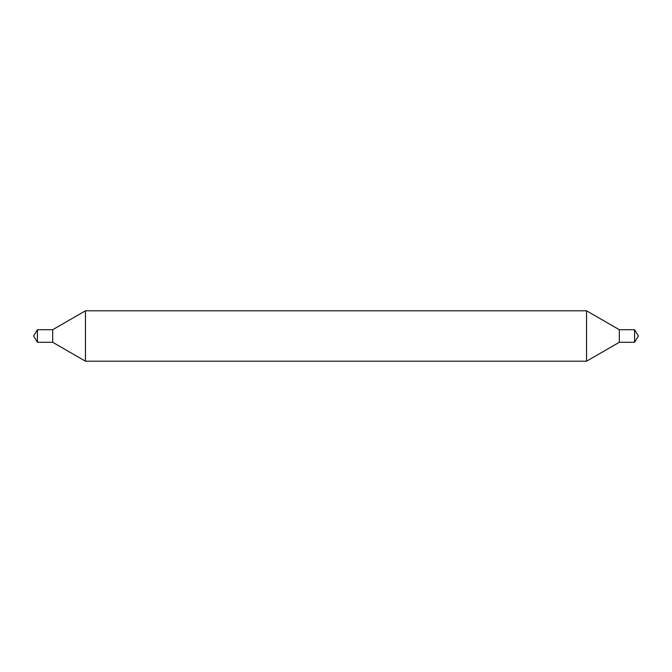 <?xml version="1.0" encoding="UTF-8"?>
<svg xmlns="http://www.w3.org/2000/svg" width="672" height="672" viewBox="0 0 672 672"><rect width="100%" height="100%" fill="white"/><g stroke="black" fill="none" stroke-linecap="round" stroke-linejoin="round"><path stroke-width="0.5" stroke-dasharray="3.36 2.52" d="M619.298 329.708L619.298 342.292M586.547 310.8L586.547 361.2M634.62 329.708L634.62 342.292M52.702 329.708L52.702 342.292M85.453 310.8L85.453 361.2M37.38 329.708L37.38 342.292"/><path stroke-width="1.01" d="M634.62 342.292L634.62 329.708L638.4 336L634.62 342.292L619.298 342.292L619.298 329.708L586.547 310.8L85.453 310.8L85.453 361.2L52.702 342.292L52.702 329.708L37.38 329.708L37.38 342.292L52.702 342.292M619.298 342.292L586.547 361.2L586.547 310.8M619.298 329.708L634.62 329.708M37.38 329.708L33.6 336L37.38 342.292M586.547 361.2L85.453 361.2M52.702 329.708L85.453 310.8"/></g></svg>
